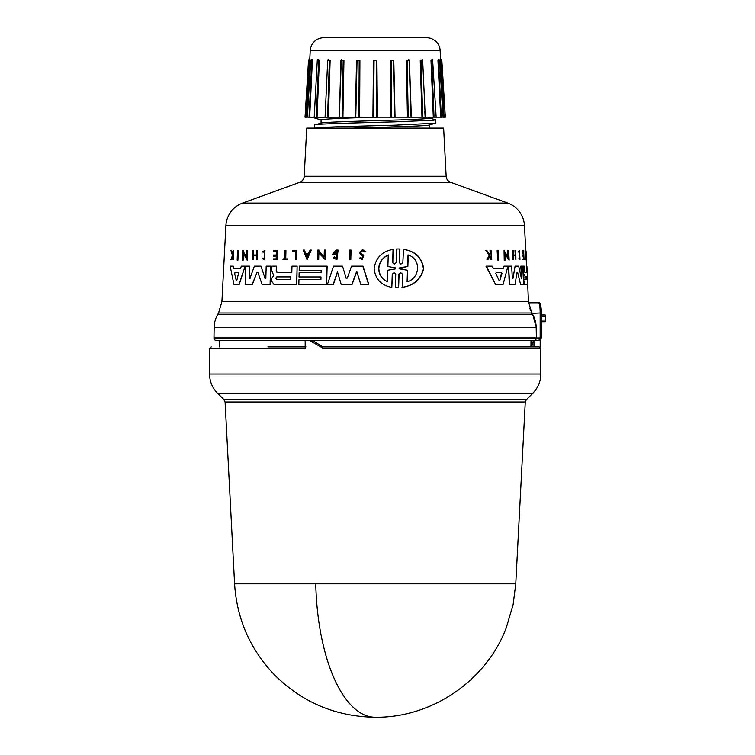 <?xml version="1.0" encoding="UTF-8"?>
<svg xmlns="http://www.w3.org/2000/svg" width="755" height="755" viewBox="0 0 755 755"><rect width="100%" height="100%" fill="white"/><g stroke="black" fill="none" stroke-linecap="round" stroke-linejoin="round"><path stroke-width="1.13" d="M315.769 583.823A140.779 59.494 90 0 0 375.178 717.25C335.767 716.637 302.113 702.414 274.216 674.574C250.037 649.111 236.825 618.864 234.588 583.823L515.769 583.823L525.272 402.019L225.084 402.019L224.103 399.801L217.459 393.166C212.287 387.843 209.654 381.464 209.541 374.046L209.541 348.612L211.23 346.923M540.193 347.3L540.193 340.675L533.964 340.675L533.964 346.923L538.504 346.923L321.413 346.923L323.64 348.612L309.909 340.675L216.685 340.675L531.01 340.675L530.954 346.923L322.913 346.923L313.523 341.128L309.909 340.675L533.672 340.675A2.709 2.709 0 0 0 536.38 337.966L213.986 337.966A2.709 2.709 0 0 0 216.685 340.675M532.577 314.335A27.048 27.048 0 0 1 536.192 327.387L214.165 327.387A27.048 27.048 0 0 1 217.789 314.335L218.554 313.004L531.803 313.004L532.577 314.335L217.789 314.335M446.158 176.274A6.757 6.757 0 0 0 450.593 182.276L507.813 203.095A25.349 25.349 0 0 1 524.461 225.594L225.905 225.594A25.349 25.349 0 0 1 242.553 203.095L299.763 182.276A6.757 6.757 0 0 0 304.208 176.274L306.728 128.105L443.638 128.105L446.158 176.274L304.208 176.274M444.299 117.185L445.327 117.185L444.091 117.185L441.071 60.381L443.6 117.185L440.146 50.566A13.524 13.524 0 0 0 426.641 37.75L323.725 37.75A13.524 13.524 0 0 0 310.22 50.566L309.729 60.4L309.776 59.088L308.521 60.353L305.039 117.185L306.766 117.185L309.286 60.381L306.275 117.185L305.039 117.185M234.588 583.823L225.084 402.019M224.103 399.801L526.263 399.801L532.898 393.166L217.459 393.166M323.64 348.612L540.825 348.612L540.825 374.046L209.541 374.046M305.18 340.675L305.18 348.612L209.541 348.612M219.412 346.923L219.356 340.675M214.165 327.387L213.986 337.966M536.192 327.387L536.38 337.919L213.986 337.919M541.458 312.957C541.127 305.105 540.174 301.726 538.598 302.812C539.608 303.416 540.127 306.794 540.165 312.957L541.458 312.957L541.458 337.966L538.655 340.675L540.165 337.966L541.458 337.966M238.023 250.566L237.721 260.107L237.174 260.107L237.485 250.566L238.231 250.566L237.929 260.107L237.381 260.107M398.244 248.98L399.933 249.027L399.47 262.674L400.66 264.005M398.357 248.98L399.716 249.027L399.253 262.674L400.99 264.071L402.84 262.674L403.519 249.405C415.259 251.066 421.988 257.559 423.715 268.893C420.695 279.586 413.532 285.739 402.207 287.353L402.443 274.084L400.697 272.697L398.866 274.084L398.404 287.74L395.299 287.74L395.752 274.093L394.034 272.687L392.251 274.093L391.817 287.353C381.067 285.352 375.178 279.029 374.14 268.384C375.848 257.682 382.153 251.358 393.053 249.414L392.628 262.664L394.11 264.033M400.801 272.697L399.084 274.084L398.621 287.74L396.951 287.778M394.148 272.687L392.458 274.093L391.817 287.353M393.053 249.414L392.836 262.664M260.947 266.156L265.184 278.604L260.947 266.156M265.845 278.321L265.005 278.604L265.845 278.321L266.185 266.156L270.762 266.156L270.271 284.493L263.429 284.493M260.768 266.156L254.378 266.156L249.858 278.604L249.141 278.321L249.688 266.156L245.837 266.156L245.29 284.493L252.142 284.493L257.04 272.338L252.321 284.493L245.488 284.493M249.329 278.321L250.047 278.604M347.319 278.114L345.979 278.114L347.319 278.114L351.528 266.156L362.985 266.156L368.808 284.493L360.796 284.493L356.709 271.281L351.858 284.493L343.015 284.493M356.898 271.281L352.038 284.493L341.184 284.493L337.466 271.828L333.191 284.493L327.604 284.493M337.636 271.828L333.361 284.493L327.434 284.493L333.512 266.156L342.506 266.156L346.158 278.114L342.506 266.156M276.519 266.156L276.387 271.3L277.349 272.593L291.808 272.593L291.977 266.156L297.13 266.156L296.649 284.493L274.037 284.493L271.432 280.926L271.489 278.831L273.725 275.452L271.706 270.649L271.838 266.156L276.519 266.156M297.13 266.156L296.819 284.493L274.037 284.493M299.31 272.64L321.111 272.64L321.168 270.488L299.367 270.488M321.168 270.488L299.197 270.488L299.31 266.156L327.132 266.156L326.641 284.493L298.999 284.493M299.122 279.652L320.922 279.652L320.998 276.953L299.197 276.953M245.139 266.156L239.193 284.493L233.927 284.493L230.181 266.156L233.257 266.156L233.72 268.346L240.609 268.346L241.317 266.156L245.139 266.156L238.995 284.493L234.135 284.493M334.229 256.945L336.805 258.201L336.994 251.49L333.719 253.888L336.06 253.888L336.032 254.85L332.096 254.85L336.117 250.103L338.117 250.103L336.947 259.673L333.059 257.861L334.399 256.945L335.994 258.05M337.079 251.49L333.889 253.888M336.032 254.85L332.266 254.85M243.421 253.397L243.223 260.107L242.421 260.107L242.714 250.566L243.506 250.566L243.469 251.811L246.715 257.474M243.469 251.811L246.526 257.474L246.725 250.566L247.564 250.566L247.281 260.107L243.223 253.397L242.619 260.107M318.865 252.934L318.685 259.644L317.515 259.644L317.77 250.103L318.931 250.103L318.903 251.339L324.31 257.011M318.903 251.339L324.14 257.011L324.32 250.103L325.528 250.103L325.273 259.644L318.685 252.934L318.516 259.644L317.685 259.644M311.296 250.103L307.106 259.635L303.142 250.103L304.322 250.103L305.615 253.359L308.597 253.359L310.088 250.103L311.296 250.103L306.936 259.635M304.322 250.103L305.784 253.359L308.597 253.359M252.689 259.644L253.378 259.644L253.501 255.596L256.492 255.596L256.379 259.644L257.106 259.644L256.568 259.644M253.378 259.644L252.5 259.644L252.765 250.566L253.642 250.566L253.51 255.058L256.511 255.058L256.634 250.566L257.361 250.566L257.106 259.644L257.361 250.566M273.64 255.058L276.302 255.058L273.47 255.058L273.442 256.171L276.273 256.171L273.612 256.171M276.302 255.058L276.405 251.368L273.744 251.368M276.405 251.368L273.565 251.368L273.584 250.566L277.359 250.566L277.113 259.644L273.518 259.644M273.536 258.871L276.198 258.871L273.367 258.871L273.348 259.644L277.113 259.644M362.523 249.66L365.533 251.528L364.25 251.859L365.344 251.528L362.523 249.66L359.446 252.406L360.711 254.68L362.928 256.058L362.041 258.512L360.89 257.672M362.589 250.698L360.758 252.406L361.522 253.803L363.825 255.294L362.192 259.635L359.597 258.068L360.701 257.672M231.407 250.566L232.672 254.765L233.163 250.566L233.739 250.566L233.427 259.644L232.851 259.644L232.965 256.134L231.492 259.644L230.841 259.644L232.427 255.398L230.973 250.566L231.634 250.566L232.889 254.765M264.75 250.566L264.675 259.729L264.92 250.566L262.702 251.566L263.089 252.302L264.722 251.509L264.524 258.795L262.995 258.059L264.099 258.691M264.807 251.509L263.089 252.302M283.182 258.871L284.682 258.871L284.909 250.566L285.947 250.566L285.73 258.871M285.777 250.566L285.56 258.871L287.542 258.871L287.523 259.644L283.163 259.644M296.545 250.566L296.479 259.644L296.715 250.566L292.827 250.566L292.798 251.462L295.592 251.462L292.968 251.462M295.592 251.462L295.375 259.644L296.309 259.644L295.545 259.644M350.886 250.103L350.622 259.644L349.499 259.644L349.763 250.103L351.066 250.103L350.801 259.644L349.678 259.644M498.498 260.107L498.3 250.566L497.12 250.566L497.734 260.107L497.536 250.566M521.11 266.156L521.771 278.321L520.752 266.156L522.687 266.156L523.677 284.493L520.752 284.493M522.979 284.493L520.601 284.493L517.619 272.338L520.601 284.493M514.655 284.493L509.663 284.493L508.568 266.156L511.654 266.156L512.362 278.321L512.938 278.604L515.108 266.156L518.713 266.156L521.45 278.604M517.071 272.338L517.619 272.338L517.071 272.338L515.023 284.493L509.276 284.493L508.568 266.156M512.362 278.321L512.938 278.604L515.108 266.156M524.527 284.493L527.528 284.493L524.489 284.493L523.526 280.926L523.847 275.452L522.734 266.156L524.319 266.156L524.895 272.593L526.679 272.593L526.339 266.156M493.355 268.346L503 268.346L504 266.156L503.406 268.346L493.355 268.346L492.26 266.156L485.956 266.156L495.62 284.493L486.418 266.156M502.698 284.493L496.044 284.493L503.094 284.493L507.926 266.156L504 266.156M508.058 257.474L507.643 250.566L508.606 250.566L509.172 260.107L504.869 253.397L505.274 260.107L504.633 260.107L504.047 250.566L504.689 250.566L504.765 251.811L508.436 257.474L508.03 250.566M509.172 260.107L504.472 253.397M504.878 260.107L504.236 260.107L504.047 250.566M515.92 259.644L515.778 250.566L514.985 250.566L515.24 255.058L513.57 255.058L515.608 255.058L515.354 250.566M515.269 255.596L515.863 259.644L515.269 255.596L513.608 255.596L513.362 259.644L512.834 250.566L513.315 250.566L513.57 255.058M513.466 259.644L512.985 259.644L512.834 250.566M523.29 255.058L522.639 250.566L523.583 250.566L524.064 259.644L523.121 259.644L523.611 259.644M523.498 258.871L523.357 256.171L522.592 256.171L522.535 255.058L523.64 255.058L523.442 251.368L522.337 251.368L522.639 250.566M522.781 259.644L523.083 258.871L522.781 259.644M489.599 254.765L490.203 253.784L489.976 250.566L491.099 250.566L491.722 259.644L491.043 259.644L490.807 256.134L490.07 256.134L487.862 259.644L486.937 259.644L489.655 255.398L485.861 250.566L486.824 250.566L490.042 254.765L490.203 253.784M491.278 259.644L490.599 259.644L490.07 256.134M486.937 259.644L489.202 255.398L485.861 250.566M519.761 258.748L519.515 251.67M518.279 251.566L518.874 252.302L518.279 251.566L519.487 250.566L519.987 259.729L519.213 258.059L519.072 258.814M519.987 259.729L518.713 258.814M525.555 259.644L525.187 250.566L525.895 259.644L524.942 259.644L525.244 258.871M525.159 258.871L525.065 250.566M525.603 251.462L525.886 250.566L525.603 251.462M525.886 250.566L526.537 259.644L525.744 251.462M225.905 225.594L221.913 301.651L528.443 301.651L531.803 313.004M524.895 272.593L527.018 272.593L526.924 266.156L528.443 301.651M524.461 225.594L525.773 250.566M526.244 259.644L526.584 266.156M523.725 274.254L523.083 266.156M361.522 253.803L360.569 252.406L362.494 250.698L364.25 251.859M495.846 273.47L496.177 272.63L501.565 272.63L501.952 273.47L499.819 280.549L499.112 280.549L495.846 273.47M525.197 279.595L525.055 276.896L527.179 276.896L527.32 279.595L524.857 279.595M234.616 273.47L234.89 272.63L238.731 272.63L236.768 280.549L236.258 280.549L234.616 273.47L236.258 280.549L236.768 280.549M234.89 272.63L234.833 273.47M276.707 279.595L275.698 278.246L276.783 276.896L290.76 276.896L290.694 279.595L276.707 279.595M290.769 276.896L276.953 276.896L275.877 278.246L276.877 279.595L290.694 279.595M387.4 281.794C381.794 279.029 378.878 274.556 378.642 268.384C379.293 262.145 382.502 257.672 388.249 254.973L387.881 266.524L395.318 267.846L395.28 268.922L387.768 270.233L387.4 281.794M388.457 254.973C382.709 257.663 379.501 262.136 378.84 268.384C379.067 274.537 381.992 279.01 387.608 281.794M399.688 268.931L399.055 268.384L399.725 267.836L407.634 266.487L408.04 254.973C421.573 258.899 420.11 278.463 407.096 281.794L407.502 270.281L399.282 268.384L407.634 266.487M321.064 123.216C319.573 122.168 361.409 121.121 395.016 120.073C416.751 119.432 428.17 118.79 429.302 118.139L429.302 117.185M420.592 72.008L421.96 117.185L411.098 117.185L409.087 60.381L411.041 117.185L408.228 117.185L407.162 60.381L409.087 60.381L408.785 59.824L409.087 60.372M321.064 123.122L321.064 119.809C324.697 118.941 343.704 118.063 378.066 117.185L377.406 117.185M321.356 123.046L314.675 124.924C313.061 123.924 356.388 122.895 395.007 121.848L433.861 120.253L435.39 119.696L428.972 117.959M429.302 128.105L429.302 124.971M352.698 128.105C386.484 127.038 430.916 125.953 429.302 124.886M435.692 119.856L435.682 123.188L428.972 125.056M314.675 128.105L314.675 124.924M435.682 123.188L395.044 125.17C359.522 126.151 316.496 127.133 314.873 128.105L315.741 128.105M355.52 117.185L324.037 117.185L314.675 118.101L321.394 119.988M314.675 118.101L314.675 117.185L317.062 117.185L319.365 60.4L318.676 60.381L316.317 117.185L314.693 117.185M311.683 59.551L311.532 60.4L311.683 59.551L310.749 60.362L307.37 117.185L306.766 117.185L309.729 60.4M311.589 59.739L312.4 60.4L311.824 60.381L309.04 117.185L309.682 117.185L312.4 60.4L309.682 117.185L314.212 117.185L317.289 60.362L319.365 60.4L317.062 117.185L325.084 117.185L327.698 60.372L329.378 60.381L327.604 117.185L328.397 117.185L330.124 60.4L329.378 60.334M317.751 59.758L319.365 60.4M327.679 60.4L330.124 60.4L327.679 60.4L327.349 67.799M340.958 60.4L339.269 117.185L340.958 60.4L343.95 60.4L343.195 60.381L342.138 117.185L328.397 117.185L330.124 60.4M355.294 117.185L356.568 60.4L359.201 60.381L358.918 117.185L342.138 117.185M376.83 117.185L358.918 117.185M372.923 117.185L373.451 60.4L376.292 60.381L376.811 117.185L391.449 117.185L391.156 60.381L393.308 60.381L394.591 117.185L411.098 117.185M390.448 60.4L393.789 60.4L390.448 60.4L390.712 117.185M406.407 60.4L409.408 60.4L406.407 60.4L407.436 117.185M424.81 111.504L425.15 117.185L421.96 117.185L420.242 60.4L422.687 60.4L420.988 60.381L422.753 117.185L420.988 60.381L422.668 60.372L425.273 117.185L434.05 117.185L431.69 60.381L432.804 60.381L431.001 60.4L432.615 59.758M438.778 59.739L437.957 60.4L438.542 60.381L441.326 117.185L442.166 117.185L440.684 117.185L437.957 60.4L440.684 117.185L436.154 117.185L432.653 60.4M443.751 110.73L444.091 117.185L442.996 117.185L439.618 60.362L438.683 59.551L438.834 60.4M530.954 346.923L531.718 346.923L533.294 341.128L533.964 340.675M305.888 346.923L267.931 346.923M533.964 346.923L531.718 346.923M535.673 337.919L536.446 337.9L536.201 338.929M532.652 340.675L533.521 340.675M538.655 340.675L541.448 337.966M531.709 340.675L530.982 343.638M540.297 340.165L540.193 341.062M541.458 316.675L545.459 316.675L545.185 314.977L541.458 314.977M530.954 346.753L531.765 346.753M545.459 316.675L545.185 321.743L541.562 321.743M529.699 308.295L532.577 313.825L536.267 327.368L535.493 327.387M538.598 302.812L528.538 302.812M535.673 337.966L540.165 337.966L540.165 312.957L531.444 313.457M274.216 284.493L296.649 284.493M301.198 284.493L326.462 284.493L298.829 284.493L298.952 279.652L320.922 279.652M269.205 284.493L262.108 284.493L257.851 272.338L256.86 272.338L257.851 272.338M331.945 284.493L333.191 284.493M526.509 259.644L526.075 251.462M518.874 252.302L519.544 251.509L519.94 258.795L519.213 258.059M518.638 251.566L519.487 250.566M490.646 253.784L490.42 250.566M522.875 255.058L522.941 256.171L523.696 256.171L523.838 258.871L523.083 258.871M515.637 255.596L513.608 255.596M527.264 272.64L527.471 276.953M527.632 279.652L527.887 284.493L524.829 284.493L523.866 280.926L523.847 275.452M527.132 270.488L526.924 266.156M524.074 274.254L524.197 275.452M287.523 259.644L282.993 259.644L283.012 258.871L284.682 258.871M287.372 258.871L287.353 259.644M264.495 259.729L262.58 258.814L262.995 258.059M232.965 256.134L231.266 259.644M233.522 250.566L233.21 259.644M361.334 253.803L363.636 255.294L362.013 259.635M276.273 256.171L276.198 258.871M277.179 250.566L276.943 259.644M253.453 250.566L253.331 255.058L256.511 255.058M253.501 255.596L253.199 259.644M256.492 255.596L253.312 255.596M318.761 250.103L318.733 251.339M325.358 250.103L325.103 259.644M243.308 250.566L243.27 251.811M247.376 250.566L247.093 260.107M335.881 253.888L335.862 254.85M337.938 250.103L336.768 259.673M233.04 266.156L233.503 268.346L240.609 268.346M320.998 276.953L299.027 276.953L299.14 272.64L321.111 272.64M326.953 266.156L326.462 284.493M276.349 266.156L276.217 271.3L277.179 272.593L291.808 272.593M362.806 266.156L368.619 284.493M249.858 278.604L249.141 278.321L249.499 266.156M270.592 266.156L270.092 284.493M398.14 248.98L396.583 249.027L396.13 262.664L394.327 264.071L392.628 262.664M403.293 249.405C415.023 251.066 421.743 257.559 423.461 268.893C420.459 279.577 413.306 285.739 401.99 287.353M501.565 272.63L499.819 280.549L499.112 280.549M307.011 256.842L305.832 253.907L308.342 253.907L307.011 256.842M501.16 272.63L496.177 272.63M527.179 276.896L525.055 276.896M526.981 279.595L526.839 276.896M308.342 253.907L305.832 253.907M306.002 253.907L307.181 256.842M238.731 272.63L235.107 272.63M408.276 254.973L407.86 266.487M407.502 270.281L399.905 268.931M407.728 270.281L407.322 281.794M373.027 117.185L359.437 117.185M359.087 117.185L355.709 117.185M435.673 117.185L434.05 117.185L433.776 110.655M394.591 117.185L391.449 117.185M376.811 117.185L373.555 117.185L374.065 60.381L376.292 60.381L373.451 60.4M327.604 117.185L325.207 117.185L327.604 117.185M309.04 117.185L308.2 117.185L309.04 117.185M312.381 59.711L311.617 59.617M420.242 60.4L420.988 60.381L420.242 60.4M438.542 60.381L439.117 60.381L438.542 60.381M431.162 64.232L433.304 117.185L431.001 60.4L431.69 60.381M422.498 60.391L422.168 59.749L422.668 60.372M356.568 60.4L359.201 60.381L357.049 60.381L355.775 117.185M341.269 60.372L341.581 59.824L341.251 60.372M341.269 60.381L343.195 60.381L341.269 60.381L339.335 117.185M328.265 59.73L327.698 60.372M317.713 60.4L317.912 59.711L317.289 60.362M311.249 60.381L311.824 60.381L311.249 60.381M316.317 117.185L317.26 94.469M317.562 60.381L318.676 60.381M440.146 50.566L310.22 50.566M450.593 182.276L299.763 182.276M507.813 203.095L242.553 203.095M343.95 60.4L342.93 117.185M359.909 60.4L359.654 117.185M376.905 60.4L377.434 117.185M393.789 60.4L395.063 117.185M409.408 60.4L411.343 117.185M422.687 60.4L423.008 67.818M313.523 341.128L311.475 341.128M545.459 320.054L541.458 320.054M536.446 337.9L536.267 327.368M532.577 313.825L531.945 314.335M531.822 312.532L531.18 313.004M515.769 583.823L513.126 604.604L506.218 627.924C486.229 680.84 431.747 717.986 375.178 717.25M532.898 393.166C538.07 387.843 540.712 381.464 540.825 374.046M218.554 313.004L221.913 301.651M526.263 399.801L525.272 402.019M540.825 348.612L539.127 346.923M440.59 59.088L441.845 60.353L445.327 117.185M408.785 59.824L409.106 60.372"/></g></svg>

